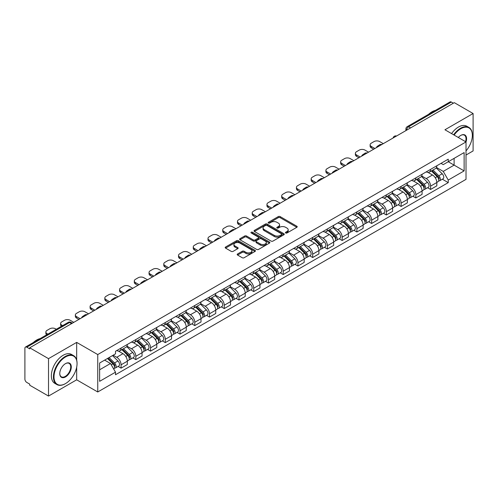 <?xml version="1.0" encoding="UTF-8"?>
<svg xmlns="http://www.w3.org/2000/svg" width="498" height="498" viewBox="0 0 498 498"><rect width="100%" height="100%" fill="white"/><g stroke="black" fill="none" stroke-linecap="round" stroke-linejoin="round"><path stroke-width="0.75" d="M285.684 232.989A0.915 0.529 0 0 0 286.985 232.989L296.833 227.3A1.313 0.759 0 0 0 297.219 226.764A1.313 0.759 0 0 0 296.833 226.229L280.144 216.593A1.313 0.759 0 0 0 278.289 216.593L268.434 222.282A0.915 0.529 0 0 0 268.167 222.656A0.915 0.529 0 0 0 268.434 223.029A0.915 0.529 0 0 0 269.735 223.029L271.005 222.295A4.196 2.422 0 0 1 276.944 222.295L278.332 223.098A4.196 2.422 0 0 1 279.565 224.81A4.196 2.422 0 0 1 278.332 226.528L277.062 227.262A0.915 0.529 0 0 0 276.788 227.636A0.915 0.529 0 0 0 277.062 228.009A0.915 0.529 0 0 0 278.357 228.009L279.633 227.275A4.196 2.422 0 0 1 285.566 227.275L286.96 228.078A4.196 2.422 0 0 1 288.186 229.79A4.196 2.422 0 0 1 286.96 231.508L285.684 232.242A0.915 0.529 0 0 0 285.416 232.616A0.915 0.529 0 0 0 285.684 232.989L285.684 232.242M237.577 253.968A1.313 0.759 0 0 0 237.191 254.503A1.313 0.759 0 0 0 237.577 255.038L242.258 257.74A1.313 0.759 0 0 0 244.113 257.74L255.057 251.422A1.313 0.759 0 0 0 255.443 250.886A1.313 0.759 0 0 0 255.057 250.351L238.368 240.715A1.313 0.759 0 0 0 236.513 240.715L225.569 247.033A1.313 0.759 0 0 0 225.183 247.568A1.313 0.759 0 0 0 225.569 248.104L231.228 251.366A1.313 0.759 0 0 0 233.076 251.366L237.764 248.664A1.313 0.759 0 0 0 238.144 248.129A1.313 0.759 0 0 0 237.764 247.593L234.956 245.975A3.511 2.023 0 0 1 233.929 244.543A3.511 2.023 0 0 1 236.096 242.669A3.511 2.023 0 0 1 239.918 243.111L250.905 249.454A3.511 2.023 0 0 1 251.938 250.886A3.511 2.023 0 0 1 249.772 252.76A3.511 2.023 0 0 1 245.944 252.318L244.113 251.26A1.313 0.759 0 0 0 242.258 251.26L237.577 253.968L237.577 255.038M97.745 354.557L76.673 342.394L48.518 358.647L29.718 347.797L454.3 102.663L473.1 113.519L444.944 129.773L466.016 141.936L97.745 354.557L97.745 391.976L466.016 179.355L466.016 141.936A8.149 4.706 -60 0 0 460.818 135.394L460.818 135.394A8.149 4.706 -60 0 0 458.316 137.492M271.099 241.088A1.313 0.759 0 0 0 272.954 241.088L283.897 234.77A1.313 0.759 0 0 0 284.283 234.234A1.313 0.759 0 0 0 283.897 233.699L267.208 224.063A1.313 0.759 0 0 0 265.353 224.063L254.41 230.381A1.313 0.759 0 0 0 254.024 230.916A1.313 0.759 0 0 0 254.41 231.452L271.099 241.088M251.577 233.189A0.915 0.529 0 0 1 252.505 233.319L252.505 232.23L269.48 242.028A1.313 0.759 0 0 1 269.86 242.563A1.313 0.759 0 0 1 269.48 243.099L258.537 249.417A1.313 0.759 0 0 1 256.682 249.417L239.986 239.775L239.986 238.704A1.313 0.759 0 0 0 239.606 239.239A1.313 0.759 0 0 0 239.986 239.775M239.986 238.704L244.674 236.002A1.313 0.759 0 0 1 246.529 236.002L253.295 239.912A1.313 0.759 0 0 0 255.15 239.912L258.257 238.119A1.313 0.759 0 0 0 258.643 237.583A1.313 0.759 0 0 0 258.257 237.048L251.21 232.977A0.915 0.529 0 0 1 250.942 232.603A0.915 0.529 0 0 1 251.509 232.112A0.915 0.529 0 0 1 252.505 232.23M48.518 358.647L48.518 396.066L29.718 385.215L29.718 384.12L26.792 382.433A2.671 1.544 -120 0 1 24.9 379.159L24.9 348.283A2.671 1.544 -120 0 1 25.454 347.062L68.251 322.355A2.671 1.544 60 0 1 69.589 322.486L26.792 347.193A2.671 1.544 -120 0 0 25.454 347.062M466.016 155.027L473.1 150.938L473.1 113.519M48.518 396.066L76.673 379.812L97.745 391.976M29.718 347.797L29.718 348.886L26.792 347.193M410.557 127.918L408.572 126.772A2.671 1.544 60 0 0 407.233 126.641L450.036 101.934A2.671 1.544 60 0 1 451.369 102.065L408.572 126.772A2.671 1.544 120 0 0 406.685 130.046L406.685 130.159M453.354 103.211L451.369 102.065M430.583 169.376A6.144 3.548 60 0 1 429.313 172.134L435.551 168.536A6.144 3.548 -120 0 0 436.821 165.772M421.738 175.993L426.238 178.595A6.144 3.548 60 0 1 430.583 186.121L436.821 182.523A6.144 3.548 -120 0 0 432.476 174.991L428.012 172.414M436.821 182.523L436.821 185.847L430.583 189.445L427.595 187.721M429.313 172.134A6.144 3.548 60 0 1 426.288 171.854M430.583 186.121L430.583 189.445M415.849 177.886A6.144 3.548 60 0 1 414.573 180.643L420.81 177.045A6.144 3.548 -120 0 0 422.08 174.281M412.854 196.231L415.849 197.955L422.08 194.357L422.08 191.027A6.144 3.548 -120 0 0 417.735 183.501L413.272 180.923M414.573 180.643A6.144 3.548 60 0 1 411.547 180.363M406.997 184.503L411.504 187.105A6.144 3.548 60 0 1 415.849 194.631L415.849 197.955M401.108 186.395A6.144 3.548 60 0 1 399.838 189.153L406.069 185.555A6.144 3.548 -120 0 0 407.345 182.791M398.12 204.74L401.108 206.465L407.345 202.867L407.345 199.536A6.144 3.548 -120 0 0 403 192.01L398.537 189.433M399.838 189.153A6.144 3.548 60 0 1 396.813 188.873M392.256 193.012L396.763 195.608A6.144 3.548 60 0 1 401.108 203.14L401.108 206.465M386.367 194.905A6.144 3.548 60 0 1 385.097 197.662L391.335 194.058A6.144 3.548 -120 0 0 392.605 191.3M383.379 213.25L386.367 214.974L392.605 211.376L392.605 208.046A6.144 3.548 -120 0 0 388.259 200.52L383.796 197.943M385.097 197.662A6.144 3.548 60 0 1 382.072 197.382M377.521 201.522L382.022 204.118A6.144 3.548 60 0 1 386.367 211.65L386.367 214.974M371.633 203.408A6.144 3.548 60 0 1 370.356 206.172L376.594 202.568A6.144 3.548 -120 0 0 377.864 199.81M368.645 221.759L371.633 223.484L377.87 219.886L377.87 216.555A6.144 3.548 -120 0 0 373.519 209.029L369.055 206.452M370.356 206.172A6.144 3.548 60 0 1 367.331 205.892M362.781 210.031L367.287 212.627A6.144 3.548 60 0 1 371.633 220.16L371.633 223.484M356.892 211.918A6.144 3.548 60 0 1 355.622 214.682L361.853 211.077A6.144 3.548 -120 0 0 363.129 208.32M353.904 230.269L356.892 231.993L363.129 228.395L363.129 225.065A6.144 3.548 -120 0 0 358.784 217.539L354.321 214.962M355.622 214.682A6.144 3.548 60 0 1 352.596 214.401M348.046 218.541L352.547 221.137A6.144 3.548 60 0 1 356.892 228.669L356.892 231.993M342.157 220.427A6.144 3.548 60 0 1 340.881 223.191L347.118 219.587A6.144 3.548 -120 0 0 348.388 216.829M339.163 238.779L342.157 240.503L348.388 236.905L348.388 233.574A6.144 3.548 -120 0 0 344.043 226.048L339.58 223.471M340.881 223.191A6.144 3.548 60 0 1 337.856 222.911M333.305 227.051L337.806 229.646A6.144 3.548 60 0 1 342.157 237.173L342.157 240.503M327.416 228.937A6.144 3.548 60 0 1 326.14 231.701L332.378 228.096A6.144 3.548 -120 0 0 333.654 225.339M324.428 247.288L327.416 249.012L333.654 245.414L333.654 242.084A6.144 3.548 -120 0 0 329.309 234.558L324.845 231.981M326.14 231.701A6.144 3.548 60 0 1 323.115 231.421M318.564 235.554L323.071 238.156A6.144 3.548 60 0 1 327.416 245.682L327.416 249.012M312.676 237.446A6.144 3.548 60 0 1 311.406 240.204L317.643 236.606A6.144 3.548 -120 0 0 318.913 233.848M309.688 255.798L312.676 257.522L318.913 253.924L318.913 250.594A6.144 3.548 -120 0 0 314.568 243.068L310.105 240.49M311.406 240.204A6.144 3.548 60 0 1 308.38 239.93M303.83 244.064L308.33 246.666A6.144 3.548 60 0 1 312.676 254.192L312.676 257.522M297.941 245.956A6.144 3.548 60 0 1 296.665 248.714L302.902 245.116A6.144 3.548 -120 0 0 304.172 242.358M294.947 264.301L297.941 266.032L304.172 262.427L304.172 259.103A6.144 3.548 -120 0 0 299.827 251.577L295.364 249M296.665 248.714A6.144 3.548 60 0 1 293.639 248.44M289.089 252.573L293.596 255.175A6.144 3.548 60 0 1 297.941 262.701L297.941 266.032M283.2 254.466A6.144 3.548 60 0 1 281.93 257.223L288.161 253.625A6.144 3.548 -120 0 0 289.438 250.868M280.212 272.811L283.2 274.541L289.438 270.937L289.438 267.613A6.144 3.548 -120 0 0 285.093 260.087L280.629 257.51M281.93 257.223A6.144 3.548 60 0 1 278.905 256.949M274.348 261.083L278.855 263.685A6.144 3.548 60 0 1 283.2 271.211L283.2 274.541M268.459 262.975A6.144 3.548 60 0 1 267.189 265.733L273.427 262.135A6.144 3.548 -120 0 0 274.697 259.377M265.471 281.32L268.459 283.051L274.697 279.446L274.697 276.122A6.144 3.548 -120 0 0 270.352 268.596L265.888 266.019M267.189 265.733A6.144 3.548 60 0 1 264.164 265.459M259.614 269.592L264.114 272.194A6.144 3.548 60 0 1 268.459 279.72L268.459 283.051M253.725 271.485A6.144 3.548 60 0 1 252.449 274.242L258.686 270.644A6.144 3.548 -120 0 0 259.956 267.887M250.737 289.83L253.725 291.56L259.962 287.956L259.962 284.632A6.144 3.548 -120 0 0 255.611 277.106L251.148 274.529M252.449 274.242A6.144 3.548 60 0 1 249.423 273.968M244.873 278.102L249.38 280.704A6.144 3.548 60 0 1 253.725 288.23L253.725 291.56M238.984 279.994A6.144 3.548 60 0 1 237.714 282.752L243.945 279.154A6.144 3.548 -120 0 0 245.221 276.396M235.996 298.339L238.984 300.064L245.221 296.466L245.221 293.141A6.144 3.548 -120 0 0 240.876 285.609L236.413 283.038M237.714 282.752A6.144 3.548 60 0 1 234.689 282.478M230.138 286.611L234.639 289.214A6.144 3.548 60 0 1 238.984 296.74L238.984 300.064M224.249 288.504A6.144 3.548 60 0 1 222.973 291.262L229.211 287.663A6.144 3.548 -120 0 0 230.481 284.906M221.255 306.849L224.249 308.573L230.481 304.975L230.481 301.651A6.144 3.548 -120 0 0 226.136 294.119L221.672 291.542M222.973 291.262A6.144 3.548 60 0 1 219.948 290.981M215.397 295.121L219.898 297.723A6.144 3.548 60 0 1 224.249 305.249L224.249 308.573M209.509 297.013A6.144 3.548 60 0 1 208.239 299.771L214.47 296.173A6.144 3.548 -120 0 0 215.746 293.409M206.521 315.359L209.509 317.083L215.746 313.485L215.746 310.161A6.144 3.548 -120 0 0 211.401 302.628L206.938 300.051M208.239 299.771A6.144 3.548 60 0 1 205.207 299.491M200.657 303.631L205.164 306.233A6.144 3.548 60 0 1 209.509 313.759L209.509 317.083M194.768 305.523A6.144 3.548 60 0 1 193.498 308.281L199.735 304.683A6.144 3.548 -120 0 0 201.005 301.919M191.78 323.868L194.768 325.592L201.005 321.994L201.005 318.664A6.144 3.548 -120 0 0 196.66 311.138L192.197 308.561M193.498 308.281A6.144 3.548 60 0 1 190.473 308.001M185.922 312.14L190.423 314.742A6.144 3.548 60 0 1 194.768 322.268L194.768 325.592M180.033 314.033A6.144 3.548 60 0 1 178.757 316.79L184.995 313.192A6.144 3.548 -120 0 0 186.264 310.428M177.039 332.378L180.033 334.102L186.264 330.504L186.264 327.174A6.144 3.548 -120 0 0 181.919 319.648L177.456 317.07M178.757 316.79A6.144 3.548 60 0 1 175.732 316.51M171.181 320.65L175.688 323.246A6.144 3.548 60 0 1 180.033 330.778L180.033 334.102M165.292 322.542A6.144 3.548 60 0 1 164.023 325.3L170.254 321.696A6.144 3.548 -120 0 0 171.53 318.938M162.304 340.887L165.292 342.612L171.53 339.014L171.53 335.683A6.144 3.548 -120 0 0 167.185 328.157L162.721 325.58M164.023 325.3A6.144 3.548 60 0 1 160.997 325.02M156.447 329.159L160.947 331.755A6.144 3.548 60 0 1 165.292 339.287L165.292 342.612M150.552 331.052A6.144 3.548 60 0 1 149.282 333.809L155.519 330.205A6.144 3.548 -120 0 0 156.789 327.447M147.564 349.397L150.552 351.121L156.789 347.523L156.789 344.193A6.144 3.548 -120 0 0 152.444 336.667L147.981 334.09M149.282 333.809A6.144 3.548 60 0 1 146.256 333.529M141.706 337.669L146.207 340.265A6.144 3.548 60 0 1 150.552 347.797L150.552 351.121M135.817 339.555A6.144 3.548 60 0 1 134.541 342.319L140.778 338.715A6.144 3.548 -120 0 0 142.055 335.957M132.829 357.906L135.817 359.631L142.055 356.033L142.055 352.702A6.144 3.548 -120 0 0 137.703 345.176L133.24 342.599M134.541 342.319A6.144 3.548 60 0 1 131.516 342.039M126.965 346.178L131.472 348.774A6.144 3.548 60 0 1 135.817 356.307L135.817 359.631M121.076 348.065A6.144 3.548 60 0 1 119.806 350.829L126.038 347.224A6.144 3.548 -120 0 0 127.314 344.467M118.088 366.416L121.076 368.14L127.314 364.542L127.314 361.212A6.144 3.548 -120 0 0 122.969 353.686L118.505 351.109M119.806 350.829A6.144 3.548 60 0 1 116.781 350.548M113.139 355.211L116.731 357.284A6.144 3.548 60 0 1 121.076 364.81L121.076 368.14M441.023 163.35L443.245 164.626L464.124 152.575L454.108 158.358L454.108 165.118L443.245 171.393L436.472 167.484M99.631 369.777L110.494 363.503L115.505 372.174L99.631 381.337L99.631 363.011L115.505 353.848L115.505 351.283L448.25 159.173L448.25 161.738L464.124 170.901L448.25 180.064L443.245 171.393M464.124 152.575L464.124 170.901M115.505 372.174L115.505 374.739L448.25 182.629L448.25 180.064M76.673 342.394L76.673 360.079M76.673 367.213L76.673 379.812M110.494 363.503L104.636 360.122M442.336 179.212L448.25 182.629M286.051 233.12L286.96 232.597A4.196 2.422 0 0 0 288.186 230.885L288.186 229.79M279.565 224.81L279.565 225.905A4.196 2.422 0 0 1 278.332 227.617L277.423 228.14M296.82 227.312L280.144 217.682A1.313 0.759 0 0 0 278.289 217.682L268.802 223.16M283.897 233.699L283.897 234.77L267.208 225.152A1.313 0.759 0 0 0 265.353 225.152L254.428 231.464M281.582 234.608A0.915 0.529 0 0 0 281.849 234.234A0.915 0.529 0 0 0 281.582 233.861L266.928 225.401A0.915 0.529 0 0 0 265.627 225.401L264.282 226.179A4.196 2.422 0 0 0 263.056 227.891A4.196 2.422 0 0 0 264.282 229.603L274.298 235.386A4.196 2.422 0 0 0 280.237 235.386L281.582 234.608L281.582 235.703A0.915 0.529 0 0 0 281.849 235.324L281.849 234.234M263.056 227.891L263.056 228.98A4.196 2.422 0 0 0 264.282 230.692L264.282 229.603M281.582 235.703L280.237 236.475A4.196 2.422 0 0 1 274.298 236.475L264.282 230.692M240.005 239.787L244.674 237.092L244.674 236.002M258.643 237.583L258.643 238.673A1.313 0.759 0 0 1 258.257 239.208L255.15 241.001A1.313 0.759 0 0 1 253.295 241.001L246.529 237.092A1.313 0.759 0 0 0 244.674 237.092M252.505 233.319L269.462 243.105M260.323 243.964A3.511 2.023 0 0 0 264.145 244.406A3.511 2.023 0 0 0 266.312 242.532A3.511 2.023 0 0 0 265.285 241.1L261.413 238.866A1.313 0.759 0 0 0 259.558 238.866L256.451 240.659A1.313 0.759 0 0 0 256.065 241.194A1.313 0.759 0 0 0 256.451 241.729L260.323 243.964L260.323 245.06A3.511 2.023 0 0 0 264.145 245.495A3.511 2.023 0 0 0 266.312 243.628L266.312 242.532M256.065 241.194L256.065 242.289A1.313 0.759 0 0 0 256.451 242.825L256.451 241.729M260.323 245.06L256.451 242.825M251.938 250.886L251.938 251.976A3.511 2.023 0 0 1 249.772 253.849A3.511 2.023 0 0 1 245.944 253.407L244.113 252.355A1.313 0.759 0 0 0 242.258 252.355L237.596 255.044M233.929 244.543L233.929 245.632A3.511 2.023 0 0 0 234.956 247.064L234.956 245.975M237.745 248.676L234.956 247.064M255.038 251.434L238.368 241.804A1.313 0.759 0 0 0 236.513 241.804L225.588 248.11M431.38 170.939L437.182 176.672A3.343 1.93 60 0 1 438.066 181.677L436.821 182.399M376.874 147.364L376.55 147.178A8.348 4.818 -0 0 1 378.959 145.323M432.538 172.084L434.997 173.503M383.298 143.654L379.706 141.581A4.009 2.316 -0 0 0 374.042 141.581L371.303 143.163A4.009 2.316 -0 0 0 370.126 144.8A4.009 2.316 -0 0 0 371.303 146.437L374.888 148.51M432.021 170.571L438.383 176.84A1.606 0.928 60 0 1 438.806 179.243A1.606 0.928 60 0 1 438.657 179.305M432.986 170.011L438.788 175.744A3.343 1.93 60 0 1 439.672 180.749A3.343 1.93 60 0 1 438.663 180.855M436.236 167.901L442.193 173.777A3.343 1.93 60 0 1 443.071 178.788L439.672 180.749M373.662 149.219L371.303 147.856A4.009 2.316 180 0 1 370.126 146.219L370.126 144.8M416.639 179.448L422.447 185.175A3.343 1.93 60 0 1 423.325 190.186L422.08 190.908M362.133 155.874L361.816 155.687A8.348 4.818 -0 0 1 364.219 153.832M417.797 180.593L420.262 182.013M368.564 152.164L364.972 150.091A4.009 2.316 -0 0 0 359.301 150.091L356.562 151.672A4.009 2.316 -0 0 0 355.385 153.309A4.009 2.316 -0 0 0 356.562 154.946L360.154 157.019M417.287 179.081L423.642 185.349A1.606 0.928 60 0 1 424.066 187.752A1.606 0.928 60 0 1 423.916 187.814M418.245 178.521L424.053 184.248A3.343 1.93 60 0 1 424.931 189.259A3.343 1.93 60 0 1 423.923 189.365M421.495 176.41L427.452 182.287A3.343 1.93 60 0 1 428.336 187.298L424.931 189.259M358.921 157.729L356.562 156.366A4.009 2.316 180 0 1 355.385 154.729L355.385 153.309M401.898 187.958L407.706 193.685A3.343 1.93 60 0 1 408.59 198.696L407.345 199.412M347.399 164.384L347.075 164.197A8.348 4.818 -0 0 1 349.478 162.342M403.063 189.103L405.521 190.522M353.823 160.673L350.231 158.601A4.009 2.316 -0 0 0 344.566 158.601L341.821 160.182A4.009 2.316 -0 0 0 340.651 161.819A4.009 2.316 -0 0 0 341.821 163.456L345.413 165.529M402.546 187.584L408.902 193.859A1.606 0.928 60 0 1 409.325 196.262A1.606 0.928 60 0 1 409.182 196.324M403.511 187.03L409.312 192.757A3.343 1.93 60 0 1 410.196 197.768A3.343 1.93 60 0 1 409.188 197.874M406.754 184.92L412.718 190.796A3.343 1.93 60 0 1 413.595 195.801L410.196 197.768M344.186 166.239L341.821 164.875A4.009 2.316 180 0 1 340.651 163.238L340.651 161.819M466.016 150.925A16.303 9.412 120 0 0 472.347 135.394A16.303 9.412 120 0 0 460.818 128.739A16.303 9.412 120 0 0 454.126 135.076M453.641 134.796A16.702 9.643 -60 0 1 460.532 128.247A16.702 9.643 -60 0 1 468.886 127.42A16.702 9.643 -60 0 1 472.347 135.064A16.702 9.643 -60 0 1 472.341 135.232M465.512 141.65A7.75 4.476 120 0 0 464.41 135.17A7.75 4.476 120 0 0 460.675 135.475M428.629 114.291A16.702 9.643 -60 0 1 432.003 111.776A16.702 9.643 -60 0 1 435.377 110.394M451.562 133.595A16.702 9.643 -60 0 1 458.459 127.046A16.702 9.643 -60 0 1 466.807 126.218L468.886 127.42M65.244 383.74L65.524 383.578A16.303 9.412 120 0 0 77.053 363.615A16.303 9.412 120 0 0 65.524 356.96A16.303 9.412 120 0 0 54.002 376.924A16.303 9.412 120 0 0 65.524 383.578L65.244 383.74A16.702 9.643 -60 0 1 56.89 384.568A16.702 9.643 -60 0 1 54.332 371.184A16.702 9.643 -60 0 1 65.244 356.468A16.702 9.643 -60 0 1 73.592 355.64A16.702 9.643 -60 0 1 77.053 363.285A16.702 9.643 -60 0 1 77.053 363.453M65.524 363.615L65.524 363.615A8.149 4.706 -60 0 1 71.289 366.939A8.149 4.706 -60 0 1 65.524 376.924A8.149 4.706 -60 0 1 59.76 373.593A8.149 4.706 -60 0 1 65.524 363.615L65.524 363.615M59.766 373.425A7.75 4.476 120 0 0 61.366 376.818A7.75 4.476 120 0 0 65.244 376.432A7.75 4.476 120 0 0 70.305 369.603A7.75 4.476 120 0 0 69.116 363.391A7.75 4.476 120 0 0 65.381 363.696M33.335 342.512A16.702 9.643 -60 0 1 36.709 339.997A16.702 9.643 -60 0 1 40.083 338.615M56.89 384.568L54.811 383.367A16.702 9.643 -60 0 1 52.253 369.983A16.702 9.643 -60 0 1 63.165 355.267A16.702 9.643 -60 0 1 71.513 354.439L73.592 355.64M387.164 196.467L392.972 202.194A3.343 1.93 60 0 1 393.85 207.205L392.605 207.921M332.658 172.893L332.334 172.706A8.348 4.818 -0 0 1 334.743 170.851M388.322 197.613L390.781 199.032M339.082 169.183L335.496 167.11A4.009 2.316 -0 0 0 329.825 167.11L327.086 168.691A4.009 2.316 -0 0 0 325.91 170.328A4.009 2.316 -0 0 0 327.086 171.966L330.678 174.039M387.805 196.094L394.167 202.369A1.606 0.928 60 0 1 394.59 204.771A1.606 0.928 60 0 1 394.441 204.834M388.77 195.54L394.578 201.267A3.343 1.93 60 0 1 395.456 206.278A3.343 1.93 60 0 1 394.447 206.384M392.019 193.429L397.977 199.306A3.343 1.93 60 0 1 398.861 204.311L395.456 206.278M329.446 174.748L327.086 173.385A4.009 2.316 180 0 1 325.91 171.748L325.91 170.328M372.423 204.977L378.231 210.704A3.343 1.93 60 0 1 379.115 215.715L377.864 216.431M317.923 181.403L317.6 181.216A8.348 4.818 -0 0 1 320.002 179.361M373.581 206.122L376.046 207.542M324.347 177.693L320.756 175.62A4.009 2.316 -0 0 0 315.085 175.62L312.346 177.201A4.009 2.316 -0 0 0 311.175 178.838A4.009 2.316 -0 0 0 312.346 180.475L315.937 182.548M373.07 204.603L379.426 210.878A1.606 0.928 60 0 1 379.85 213.281A1.606 0.928 60 0 1 379.706 213.337M374.029 204.049L379.837 209.776A3.343 1.93 60 0 1 380.721 214.787A3.343 1.93 60 0 1 379.706 214.893M377.279 201.939L383.236 207.815A3.343 1.93 60 0 1 384.12 212.82L380.721 214.787M314.711 183.258L312.346 181.895A4.009 2.316 180 0 1 311.175 180.257L311.175 178.838M357.689 213.486L363.49 219.213A3.343 1.93 60 0 1 364.374 224.225L363.129 224.94M303.182 189.912L302.859 189.726A8.348 4.818 -0 0 1 305.268 187.871M358.846 214.632L361.305 216.051M309.607 186.202L306.015 184.129A4.009 2.316 -0 0 0 300.35 184.129L297.611 185.71A4.009 2.316 -0 0 0 296.435 187.348A4.009 2.316 -0 0 0 297.611 188.985L301.197 191.058M358.33 213.113L364.685 219.388A1.606 0.928 60 0 1 365.109 221.791A1.606 0.928 60 0 1 364.966 221.847M359.295 212.559L365.096 218.286A3.343 1.93 60 0 1 365.98 223.297A3.343 1.93 60 0 1 364.972 223.403M362.544 210.449L368.501 216.325A3.343 1.93 60 0 1 369.379 221.33L365.98 223.297M299.97 191.767L297.611 190.404A4.009 2.316 180 0 1 296.435 188.767L296.435 187.348M342.948 221.996L348.756 227.723A3.343 1.93 60 0 1 349.633 232.734L348.388 233.45M288.442 198.422L288.124 198.235A8.348 4.818 -0 0 1 290.527 196.38M344.106 223.135L346.564 224.561M294.866 194.712L291.28 192.639A4.009 2.316 -0 0 0 285.609 192.639L282.87 194.22A4.009 2.316 -0 0 0 281.694 195.857A4.009 2.316 -0 0 0 282.87 197.494L286.462 199.567M343.589 221.622L349.951 227.897A1.606 0.928 60 0 1 350.374 230.3A1.606 0.928 60 0 1 350.225 230.356M344.554 221.068L350.362 226.795A3.343 1.93 60 0 1 351.239 231.807A3.343 1.93 60 0 1 350.231 231.912M347.803 218.952L353.761 224.835A3.343 1.93 60 0 1 354.644 229.839L351.239 231.807M285.23 200.277L282.87 198.914A4.009 2.316 180 0 1 281.694 197.276L281.694 195.857M328.207 230.506L334.015 236.233A3.343 1.93 60 0 1 334.899 241.244L333.648 241.96M273.707 206.931L273.383 206.745A8.348 4.818 -0 0 1 275.786 204.89M329.365 231.645L331.83 233.07M280.131 203.221L276.539 201.148A4.009 2.316 -0 0 0 270.868 201.148L268.129 202.73A4.009 2.316 -0 0 0 266.959 204.367A4.009 2.316 -0 0 0 268.129 206.004L271.721 208.077M328.854 230.132L335.21 236.407A1.606 0.928 60 0 1 335.633 238.81A1.606 0.928 60 0 1 335.49 238.866M329.813 229.578L335.621 235.305A3.343 1.93 60 0 1 336.505 240.316A3.343 1.93 60 0 1 335.496 240.422M333.062 227.462L339.02 233.344A3.343 1.93 60 0 1 339.904 238.349L336.505 240.316M270.495 208.786L268.129 207.423A4.009 2.316 180 0 1 266.959 205.786L266.959 204.367M313.472 239.015L319.274 244.742A3.343 1.93 60 0 1 320.158 249.747L318.913 250.469M258.966 215.441L258.643 215.254A8.348 4.818 -0 0 1 261.052 213.399M314.63 240.154L317.089 241.58M265.39 211.731L261.799 209.658A4.009 2.316 -0 0 0 256.134 209.658L253.395 211.239A4.009 2.316 -0 0 0 252.218 212.876A4.009 2.316 -0 0 0 253.395 214.514L256.98 216.586M314.114 238.642L320.475 244.916A1.606 0.928 60 0 1 320.899 247.319A1.606 0.928 60 0 1 320.749 247.375M315.078 238.088L320.88 243.815A3.343 1.93 60 0 1 321.764 248.826A3.343 1.93 60 0 1 320.756 248.932M318.328 235.971L324.285 241.854A3.343 1.93 60 0 1 325.163 246.859L321.764 248.826M255.754 217.296L253.395 215.927A4.009 2.316 180 0 1 252.218 214.296L252.218 212.876M298.732 247.525L304.539 253.252A3.343 1.93 60 0 1 305.417 258.257L304.172 258.979M244.232 223.951L243.908 223.764A8.348 4.818 -0 0 1 246.311 221.909M299.889 248.664L302.354 250.089M250.656 220.241L247.064 218.168A4.009 2.316 -0 0 0 241.393 218.168L238.654 219.749A4.009 2.316 -0 0 0 237.484 221.386A4.009 2.316 -0 0 0 238.654 223.023L242.246 225.096M299.379 247.151L305.735 253.426A1.606 0.928 60 0 1 306.158 255.829A1.606 0.928 60 0 1 306.009 255.885M300.338 246.597L306.146 252.324A3.343 1.93 60 0 1 307.023 257.329A3.343 1.93 60 0 1 306.015 257.441M303.587 244.481L309.544 250.363A3.343 1.93 60 0 1 310.428 255.368L307.023 257.329M241.013 225.799L238.654 224.436A4.009 2.316 180 0 1 237.484 222.805L237.484 221.386M283.997 256.034L289.799 261.761A3.343 1.93 60 0 1 290.683 266.766L289.438 267.488M229.491 232.454L229.167 232.273A8.348 4.818 -0 0 1 231.57 230.418M285.155 257.173L287.614 258.593M235.915 228.75L232.323 226.677A4.009 2.316 -0 0 0 226.658 226.677L223.913 228.258A4.009 2.316 -0 0 0 222.743 229.895A4.009 2.316 -0 0 0 223.913 231.533L227.505 233.599M284.638 255.661L290.994 261.936A1.606 0.928 60 0 1 291.417 264.338A1.606 0.928 60 0 1 291.274 264.394M285.603 255.107L291.405 260.834A3.343 1.93 60 0 1 292.289 265.839A3.343 1.93 60 0 1 291.28 265.951M288.846 252.99L294.81 258.867A3.343 1.93 60 0 1 295.688 263.878L292.289 265.839M226.279 234.309L223.913 232.946A4.009 2.316 180 0 1 222.743 231.309L222.743 229.895M269.256 264.544L275.064 270.271A3.343 1.93 60 0 1 275.942 275.276L274.697 275.998M214.75 240.964L214.433 240.783A8.348 4.818 -0 0 1 216.835 238.928M270.414 265.683L272.873 267.102M221.174 237.26L217.589 235.187A4.009 2.316 -0 0 0 211.918 235.187L209.179 236.768A4.009 2.316 -0 0 0 208.002 238.405A4.009 2.316 -0 0 0 209.179 240.036L212.771 242.109M269.897 264.17L276.259 270.445A1.606 0.928 60 0 1 276.683 272.848A1.606 0.928 60 0 1 276.533 272.904M270.862 263.616L276.67 269.343A3.343 1.93 60 0 1 277.548 274.348A3.343 1.93 60 0 1 276.539 274.46M274.112 261.5L280.069 267.376A3.343 1.93 60 0 1 280.953 272.387L277.548 274.348M211.538 242.819L209.179 241.455A4.009 2.316 180 0 1 208.002 239.818L208.002 238.405M254.515 273.053L260.323 278.78A3.343 1.93 60 0 1 261.207 283.785L259.956 284.507M200.015 249.473L199.692 249.286A8.348 4.818 -0 0 1 202.095 247.438M255.673 274.193L258.138 275.612M206.44 245.763L202.848 243.696A4.009 2.316 -0 0 0 197.177 243.696L194.438 245.277A4.009 2.316 -0 0 0 193.268 246.915A4.009 2.316 -0 0 0 194.438 248.546L198.03 250.619M255.163 272.68L261.518 278.948A1.606 0.928 60 0 1 261.942 281.358A1.606 0.928 60 0 1 261.799 281.414M256.121 272.126L261.929 277.853A3.343 1.93 60 0 1 262.813 282.858A3.343 1.93 60 0 1 261.799 282.964M259.371 270.009L265.328 275.886A3.343 1.93 60 0 1 266.212 280.897L262.813 282.858M196.803 251.328L194.438 249.965A4.009 2.316 180 0 1 193.268 248.328L193.268 246.915M239.781 281.557L245.582 287.29A3.343 1.93 60 0 1 246.466 292.295L245.221 293.017M185.275 257.983L184.951 257.796A8.348 4.818 -0 0 1 187.36 255.941M240.939 282.702L243.398 284.121M191.699 254.273L188.107 252.2A4.009 2.316 -0 0 0 182.442 252.2L179.703 253.787A4.009 2.316 -0 0 0 178.527 255.418A4.009 2.316 -0 0 0 179.703 257.055L183.289 259.128M240.422 281.189L246.778 287.458A1.606 0.928 60 0 1 247.201 289.867A1.606 0.928 60 0 1 247.058 289.923M241.387 280.635L247.189 286.362A3.343 1.93 60 0 1 248.072 291.367A3.343 1.93 60 0 1 247.064 291.473M244.636 278.519L250.594 284.395A3.343 1.93 60 0 1 251.471 289.406L248.072 291.367M182.063 259.838L179.703 258.474A4.009 2.316 180 0 1 178.527 256.837L178.527 255.418M225.04 290.066L230.848 295.8A3.343 1.93 60 0 1 231.726 300.804L230.481 301.527M170.534 266.492L170.216 266.306A8.348 4.818 -0 0 1 172.619 264.45M226.198 291.212L228.657 292.631M176.958 262.782L173.372 260.709A4.009 2.316 -0 0 0 167.702 260.709L164.963 262.297A4.009 2.316 -0 0 0 163.786 263.928A4.009 2.316 -0 0 0 164.963 265.565L168.554 267.638M225.681 289.699L232.043 295.968A1.606 0.928 60 0 1 232.466 298.37A1.606 0.928 60 0 1 232.317 298.433M226.646 289.139L232.454 294.872A3.343 1.93 60 0 1 233.332 299.877A3.343 1.93 60 0 1 232.323 299.983M229.895 287.029L235.853 292.905A3.343 1.93 60 0 1 236.737 297.916L233.332 299.877M167.322 268.347L164.963 266.984A4.009 2.316 180 0 1 163.786 265.347L163.786 263.928M210.299 298.576L216.107 304.309A3.343 1.93 60 0 1 216.991 309.314L215.74 310.036M155.799 275.002L155.476 274.815A8.348 4.818 -0 0 1 157.878 272.96M211.457 299.721L213.922 301.141M162.224 271.292L158.632 269.219A4.009 2.316 -0 0 0 152.967 269.219L150.222 270.8A4.009 2.316 -0 0 0 149.051 272.437A4.009 2.316 -0 0 0 150.222 274.074L153.814 276.147M210.947 298.209L217.302 304.477A1.606 0.928 60 0 1 217.726 306.88A1.606 0.928 60 0 1 217.582 306.942M211.905 297.648L217.713 303.382A3.343 1.93 60 0 1 218.597 308.387A3.343 1.93 60 0 1 217.589 308.492M215.155 295.538L221.112 301.415A3.343 1.93 60 0 1 221.996 306.426L218.597 308.387M152.587 276.857L150.222 275.494A4.009 2.316 180 0 1 149.051 273.856L149.051 272.437M195.565 307.085L201.366 312.812A3.343 1.93 60 0 1 202.25 317.824L201.005 318.546M141.059 283.511L140.735 283.325A8.348 4.818 -0 0 1 143.144 281.47M196.722 308.231L199.181 309.65M147.483 279.801L143.897 277.728A4.009 2.316 -0 0 0 138.226 277.728L135.487 279.31A4.009 2.316 -0 0 0 134.311 280.947A4.009 2.316 -0 0 0 135.487 282.584L139.073 284.657M196.206 306.718L202.568 312.987A1.606 0.928 60 0 1 202.991 315.39A1.606 0.928 60 0 1 202.842 315.452M197.171 306.158L202.979 311.885A3.343 1.93 60 0 1 203.856 316.896A3.343 1.93 60 0 1 202.848 317.002M200.42 304.048L206.377 309.924A3.343 1.93 60 0 1 207.255 314.935L203.856 316.896M137.846 285.366L135.487 284.003A4.009 2.316 180 0 1 134.311 282.366L134.311 280.947M180.824 315.595L186.632 321.322A3.343 1.93 60 0 1 187.509 326.333L186.264 327.049M126.324 292.021L126 291.834A8.348 4.818 -0 0 1 128.403 289.979M181.982 316.74L184.447 318.16M132.748 288.311L129.156 286.238A4.009 2.316 -0 0 0 123.485 286.238L120.746 287.819A4.009 2.316 -0 0 0 119.576 289.456A4.009 2.316 -0 0 0 120.746 291.093L124.338 293.166M181.471 315.222L187.827 321.496A1.606 0.928 60 0 1 188.25 323.899A1.606 0.928 60 0 1 188.101 323.961M182.43 314.668L188.238 320.395A3.343 1.93 60 0 1 189.116 325.406A3.343 1.93 60 0 1 188.107 325.511M185.679 312.557L191.637 318.434A3.343 1.93 60 0 1 192.521 323.439L189.116 325.406M123.106 293.876L120.746 292.513A4.009 2.316 180 0 1 119.576 290.876L119.576 289.456M166.089 324.105L171.891 329.832A3.343 1.93 60 0 1 172.775 334.843L171.53 335.559M111.583 300.531L111.259 300.344A8.348 4.818 -0 0 1 113.662 298.489M167.247 325.25L169.706 326.669M118.007 296.82L114.416 294.748A4.009 2.316 -0 0 0 108.751 294.748L106.012 296.329A4.009 2.316 -0 0 0 104.835 297.966A4.009 2.316 -0 0 0 106.012 299.603L109.597 301.676M166.73 323.731L173.086 330.006A1.606 0.928 60 0 1 173.509 332.409A1.606 0.928 60 0 1 173.366 332.471M167.695 323.177L173.497 328.904A3.343 1.93 60 0 1 174.381 333.915A3.343 1.93 60 0 1 173.372 334.021M170.939 321.067L176.902 326.943A3.343 1.93 60 0 1 177.78 331.948L174.381 333.915M108.371 302.386L106.012 301.022A4.009 2.316 180 0 1 104.835 299.385L104.835 297.966M151.348 332.614L157.156 338.341A3.343 1.93 60 0 1 158.034 343.352L156.789 344.068M96.842 309.04L96.525 308.853A8.348 4.818 -0 0 1 98.928 306.998M152.506 333.76L154.965 335.179M103.267 305.33L99.681 303.257A4.009 2.316 -0 0 0 94.01 303.257L91.271 304.838A4.009 2.316 -0 0 0 90.094 306.475A4.009 2.316 -0 0 0 91.271 308.113L94.863 310.186M151.99 332.241L158.352 338.515A1.606 0.928 60 0 1 158.775 340.918A1.606 0.928 60 0 1 158.625 340.974M152.954 331.687L158.762 337.414A3.343 1.93 60 0 1 159.64 342.425A3.343 1.93 60 0 1 158.632 342.531M156.204 329.576L162.161 335.453A3.343 1.93 60 0 1 163.045 340.458L159.64 342.425M93.63 310.895L91.271 309.532A4.009 2.316 180 0 1 90.094 307.895L90.094 306.475M136.608 341.124L142.416 346.851A3.343 1.93 60 0 1 143.299 351.862L142.048 352.578M82.108 317.55L81.784 317.363A8.348 4.818 -0 0 1 84.187 315.508M137.765 342.269L140.231 343.688M88.532 313.84L84.94 311.767A4.009 2.316 -0 0 0 79.269 311.767L76.53 313.348A4.009 2.316 -0 0 0 75.36 314.985A4.009 2.316 -0 0 0 76.53 316.622L80.122 318.695M137.255 340.75L143.611 347.025A1.606 0.928 60 0 1 144.034 349.428A1.606 0.928 60 0 1 143.891 349.484M138.214 340.196L144.022 345.923A3.343 1.93 60 0 1 144.906 350.934A3.343 1.93 60 0 1 143.897 351.04M141.463 338.086L147.42 343.962A3.343 1.93 60 0 1 148.304 348.967L144.906 350.934M78.896 319.405L76.53 318.041A4.009 2.316 180 0 1 75.36 316.404L75.36 314.985M121.873 349.633L127.675 355.36A3.343 1.93 60 0 1 128.559 360.371L127.314 361.087M123.031 350.773L125.49 352.198M73.791 322.349L70.199 320.276A4.009 2.316 -0 0 0 64.535 320.276L61.796 321.857A4.009 2.316 -0 0 0 60.619 323.495A4.009 2.316 -0 0 0 61.796 325.132L62.617 325.605M122.514 349.26L128.87 355.535A1.606 0.928 60 0 1 129.293 357.938A1.606 0.928 60 0 1 129.15 357.994M123.479 348.706L129.281 354.433A3.343 1.93 60 0 1 130.165 359.444A3.343 1.93 60 0 1 129.156 359.55M126.729 346.589L132.686 352.472A3.343 1.93 60 0 1 133.564 357.477L130.165 359.444M61.416 326.296A4.009 2.316 180 0 1 60.619 324.914L60.619 323.495M107.475 358.485L112.94 363.87A3.343 1.93 60 0 1 113.818 368.881L113.656 368.974M108.29 359.282L110.749 360.708M56.286 329.259L55.465 328.786A4.009 2.316 -0 0 0 49.794 328.786L47.055 330.367A4.009 2.316 -0 0 0 45.878 332.004A4.009 2.316 -0 0 0 47.055 333.641L47.876 334.114M108.122 358.112L114.135 364.044A1.606 0.928 60 0 1 114.559 366.447A1.606 0.928 60 0 1 114.409 366.503M109.081 357.558L114.546 362.942A3.343 1.93 60 0 1 115.424 367.954A3.343 1.93 60 0 1 114.416 368.059M112.486 355.591L117.945 360.982A3.343 1.93 60 0 1 118.829 365.986L115.424 367.954M46.681 334.805A4.009 2.316 180 0 1 45.878 333.423L45.878 332.004M406.779 130.103L406.685 130.046A2.671 1.544 0 0 1 405.901 128.957L405.901 130.607M135.817 356.307L142.055 352.702M150.552 347.797L156.789 344.193M165.292 339.287L171.53 335.683M180.033 330.778L186.264 327.174M194.768 322.268L201.005 318.664M209.509 313.759L215.746 310.161M224.249 305.249L230.481 301.651M238.984 296.74L245.221 293.141M253.725 288.23L259.962 284.632M268.459 279.72L274.697 276.122M283.2 271.211L289.438 267.613M297.941 262.701L304.172 259.103M312.676 254.192L318.913 250.594M327.416 245.682L333.654 242.084M342.157 237.173L348.388 233.574M356.892 228.669L363.129 225.065M371.633 220.16L377.87 216.555M386.367 211.65L392.605 208.046M401.108 203.14L407.345 199.536M415.849 194.631L422.08 191.027M121.076 364.81L127.314 361.212M116.731 357.284L122.969 353.686M131.472 348.774L137.703 345.176M146.207 340.265L152.444 336.667M160.947 331.755L167.185 328.157M175.688 323.246L181.919 319.648M190.423 314.742L196.66 311.138M205.164 306.233L211.401 302.628M219.898 297.723L226.136 294.119M234.639 289.214L240.876 285.609M249.38 280.704L255.611 277.106M264.114 272.194L270.352 268.596M278.855 263.685L285.093 260.087M293.596 255.175L299.827 251.577M308.33 246.666L314.568 243.068M323.071 238.156L329.309 234.558M337.806 229.646L344.043 226.048M352.547 221.137L358.784 217.539M367.287 212.627L373.519 209.029M382.022 204.118L388.259 200.52M396.763 195.608L403 192.01M411.504 187.105L417.735 183.501M426.238 178.595L432.476 174.991M396.315 136.141A2.671 1.544 120 0 0 395.132 136.826M381.574 144.65A2.671 1.544 120 0 0 380.397 145.335M366.839 153.16A2.671 1.544 120 0 0 365.656 153.845M352.098 161.669A2.671 1.544 120 0 0 350.916 162.354M337.358 170.179A2.671 1.544 120 0 0 336.181 170.858M322.623 178.689A2.671 1.544 120 0 0 321.44 179.367M307.882 187.198A2.671 1.544 120 0 0 306.7 187.877M293.141 195.708A2.671 1.544 120 0 0 291.965 196.386M278.407 204.217A2.671 1.544 120 0 0 277.224 204.896M263.666 212.727A2.671 1.544 120 0 0 262.49 213.405M248.932 221.237A2.671 1.544 120 0 0 247.749 221.915M234.191 229.746A2.671 1.544 120 0 0 233.008 230.425M219.45 238.249A2.671 1.544 120 0 0 218.273 238.934M204.715 246.759A2.671 1.544 120 0 0 203.533 247.444M189.975 255.269A2.671 1.544 120 0 0 188.792 255.953M175.234 263.778A2.671 1.544 120 0 0 174.057 264.463M160.499 272.288A2.671 1.544 120 0 0 159.316 272.972M145.758 280.797A2.671 1.544 120 0 0 144.582 281.482M131.024 289.307A2.671 1.544 120 0 0 129.841 289.992M116.283 297.816A2.671 1.544 120 0 0 115.1 298.495M101.542 306.326A2.671 1.544 120 0 0 100.366 307.005M86.808 314.836A2.671 1.544 120 0 0 85.625 315.514M71.569 323.632L69.589 322.486A2.671 1.544 120 0 1 70.921 322.355A2.671 2.671 0 0 0 68.251 322.355M286.96 232.597L286.96 231.508M277.062 228.009L277.062 227.262M278.332 227.617L278.332 226.528M268.434 223.029L268.434 222.282M278.289 217.682L278.289 216.593M280.144 217.682L280.144 216.593M296.833 227.3L296.833 226.229M254.41 231.452L254.41 230.381M265.353 225.152L265.353 224.063M267.208 225.152L267.208 224.063M274.298 236.475L274.298 235.386M280.237 236.475L280.237 235.386M246.529 237.092L246.529 236.002M253.295 241.001L253.295 239.912M255.15 241.001L255.15 239.912M258.257 239.208L258.257 238.119M269.48 243.099L269.48 242.028M242.258 252.355L242.258 251.26M244.113 252.355L244.113 251.26M245.944 253.407L245.944 252.318M237.764 248.664L237.764 247.593M225.569 248.104L225.569 247.033M236.513 241.804L236.513 240.715M238.368 241.804L238.368 240.715M255.057 251.422L255.057 250.351M437.182 176.672L435.264 177.774M439.136 178.508L438.533 178.857M442.193 173.777L438.788 175.744M371.303 147.856L371.303 146.437M422.447 185.175L420.53 186.283M424.396 187.018L423.798 187.366M427.452 182.287L424.053 184.248M356.562 156.366L356.562 154.946M407.706 193.685L405.789 194.793M409.661 195.527L409.057 195.876M412.718 190.796L409.312 192.757M341.821 164.875L341.821 163.456M392.972 202.194L391.048 203.302M394.92 204.037L394.316 204.385M397.977 199.306L394.578 201.267M327.086 173.385L327.086 171.966M378.231 210.704L376.314 211.812M380.179 212.546L379.582 212.895M383.236 207.815L379.837 209.776M312.346 181.895L312.346 180.475M363.49 219.213L361.573 220.321M365.445 221.056L364.841 221.405M368.501 216.325L365.096 218.286M297.611 190.404L297.611 188.985M348.756 227.723L346.838 228.831M350.704 229.566L350.1 229.914M353.761 224.835L350.362 226.795M282.87 198.914L282.87 197.494M334.015 236.233L332.098 237.341M335.963 238.075L335.366 238.424M339.02 233.344L335.621 235.305M268.129 207.423L268.129 206.004M319.274 244.742L317.357 245.85M321.229 246.585L320.625 246.933M324.285 241.854L320.88 243.815M253.395 215.927L253.395 214.514M304.539 253.252L302.622 254.36M306.488 255.094L305.89 255.443M309.544 250.363L306.146 252.324M238.654 224.436L238.654 223.023M289.799 261.761L287.881 262.869M291.753 263.604L291.149 263.952M294.81 258.867L291.405 260.834M223.913 232.946L223.913 231.533M275.064 270.271L273.141 271.379M277.013 272.113L276.409 272.462M280.069 267.376L276.67 269.343M209.179 241.455L209.179 240.036M260.323 278.78L258.406 279.888M262.272 280.623L261.674 280.972M265.328 275.886L261.929 277.853M194.438 249.965L194.438 248.546M245.582 287.29L243.665 288.398M247.537 289.133L246.933 289.475M250.594 284.395L247.189 286.362M179.703 258.474L179.703 257.055M230.848 295.8L228.931 296.908M232.796 297.642L232.193 297.985M235.853 292.905L232.454 294.872M164.963 266.984L164.963 265.565M216.107 304.309L214.19 305.411M218.062 306.152L217.458 306.494M221.112 301.415L217.713 303.382M150.222 275.494L150.222 274.074M201.366 312.812L199.449 313.921M203.321 314.655L202.717 315.004M206.377 309.924L202.979 311.885M135.487 284.003L135.487 282.584M186.632 321.322L184.714 322.43M188.58 323.165L187.983 323.513M191.637 318.434L188.238 320.395M120.746 292.513L120.746 291.093M171.891 329.832L169.974 330.94M173.846 331.674L173.242 332.023M176.902 326.943L173.497 328.904M106.012 301.022L106.012 299.603M157.156 338.341L155.233 339.449M159.105 340.184L158.501 340.532M162.161 335.453L158.762 337.414M91.271 309.532L91.271 308.113M142.416 346.851L140.498 347.959M144.364 348.693L143.766 349.042M147.42 343.962L144.022 345.923M76.53 318.041L76.53 316.622M127.675 355.36L125.757 356.468M129.629 357.203L129.026 357.552M132.686 352.472L129.281 354.433M61.796 326.078L61.796 325.132M112.94 363.87L111.266 364.835M114.889 365.713L114.285 366.061M117.945 360.982L114.546 362.942M47.055 334.588L47.055 333.641M396.539 136.01A2.671 2.671 0 0 0 393.109 137.99M381.804 144.52A2.671 2.671 0 0 0 378.374 146.499M367.063 153.029A2.671 2.671 0 0 0 363.633 155.009M352.323 161.539A2.671 2.671 0 0 0 348.899 163.518M337.588 170.048A2.671 2.671 0 0 0 334.158 172.028M322.847 178.558A2.671 2.671 0 0 0 319.417 180.537M308.106 187.067A2.671 2.671 0 0 0 304.683 189.047M293.372 195.577A2.671 2.671 0 0 0 289.942 197.557M278.631 204.087A2.671 2.671 0 0 0 275.201 206.066M263.896 212.596A2.671 2.671 0 0 0 260.466 214.576M249.156 221.106A2.671 2.671 0 0 0 245.726 223.085M234.415 229.615A2.671 2.671 0 0 0 230.991 231.595M219.68 238.119A2.671 2.671 0 0 0 216.25 240.098M204.939 246.628A2.671 2.671 0 0 0 201.509 248.608M190.199 255.138A2.671 2.671 0 0 0 186.775 257.117M175.464 263.647A2.671 2.671 0 0 0 172.034 265.627M160.723 272.157A2.671 2.671 0 0 0 157.293 274.137M145.989 280.667A2.671 2.671 0 0 0 142.559 282.646M131.248 289.176A2.671 2.671 0 0 0 127.818 291.156M116.507 297.686A2.671 2.671 0 0 0 113.083 299.665M101.773 306.195A2.671 2.671 0 0 0 98.343 308.175M87.032 314.705A2.671 2.671 0 0 0 83.602 316.684M72.353 323.177L70.921 322.355M407.233 126.641A2.671 2.671 0 0 0 405.901 128.957M472.347 135.394L472.347 135.064M77.053 363.615L77.053 363.285"/></g></svg>
